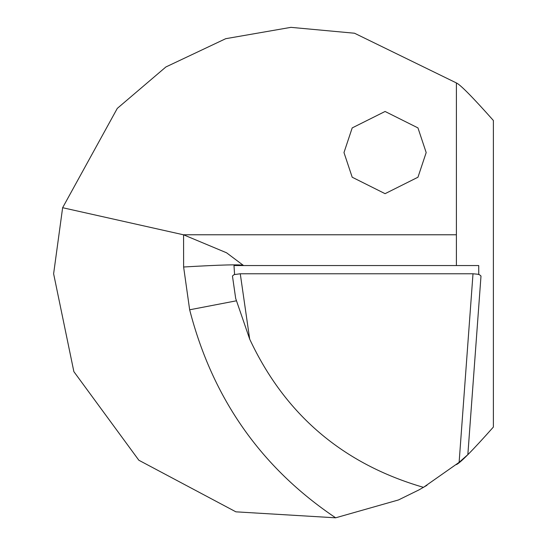<?xml version="1.0" encoding="UTF-8"?>
<svg xmlns="http://www.w3.org/2000/svg" width="547" height="547" viewBox="0 0 547 547"><rect width="100%" height="100%" fill="white"/><g stroke="black" fill="none" stroke-linecap="round" stroke-linejoin="round"><path stroke-width="0.82" d="M343.981 152.572L352.2 177.228L385.081 193.672L417.963 177.228L426.181 152.572L417.963 127.909L385.081 111.472L352.2 127.909L343.981 152.572M427.002 485.278L418.893 489.934L398.476 499.951L335.646 517.811L235.88 511.828L138.856 460.246L73.872 371.639L53.62 273.773L62.631 207.71L117.284 108.402L165.891 66.966L225.72 38.693L290.915 27.35L354.518 33.23L456.396 82.939C460.424 84.771 472.758 97.284 493.38 120.484L493.38 427.057C472.799 450.215 460.471 462.735 456.396 464.608L461.9 459.965M473.005 273.773L477.736 274.225L479.487 274.731L480.998 276.023L467.842 454.632L459.118 462.345L473.005 273.773L240.27 273.773L249.692 339.14L235.689 298.457L232.448 276.003L234.13 274.621L240.27 273.773M249.692 339.14C284.966 414.558 342.901 463.959 423.487 487.35L459.118 462.345M478.762 274.485L478.728 265.555L233.986 265.555L234.581 274.478M456.396 82.939L456.396 265.555M62.631 207.71L183.58 234.813L226.561 252.789L243.586 265.555M335.646 517.811C261.158 467.753 212.496 398.414 189.659 309.793L183.621 266.998L183.58 234.813M243.723 265.548C241.863 264.276 221.836 264.762 183.621 266.998M236.263 300.829L189.659 309.793M183.45 234.779L456.396 234.779M232.448 276.003L235.689 298.477M467.849 454.632L480.998 276.023"/></g></svg>
